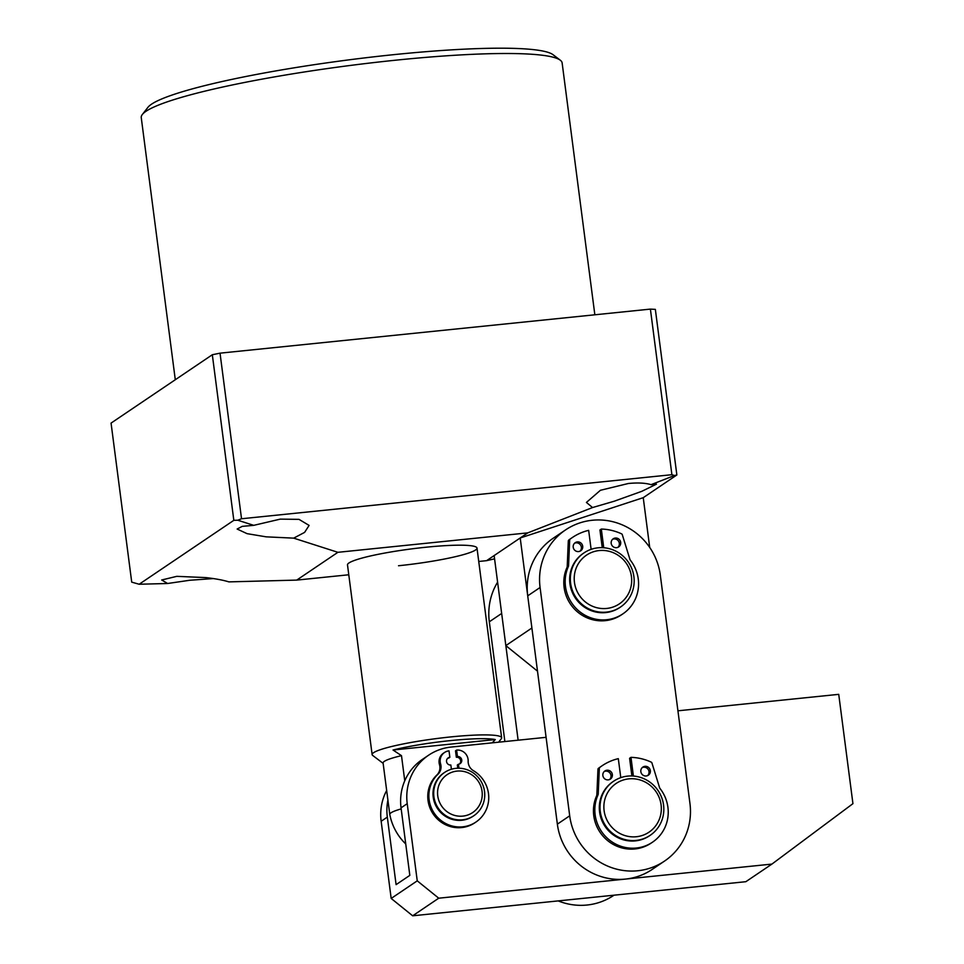 <?xml version="1.0" encoding="UTF-8"?>
<svg xmlns="http://www.w3.org/2000/svg" width="964" height="964" viewBox="0 0 964 964"><rect width="100%" height="100%" fill="white"/><g stroke="black" fill="none" stroke-linecap="round" stroke-linejoin="round"><path stroke-width="1.45" d="M142.335 114.499L147.938 107.317A205.681 23.992 -7.4 0 1 394.071 54.623A205.681 23.992 -7.4 0 1 553.047 54.707L560.301 60.214A212.213 24.763 172.6 0 0 396.288 60.13A212.213 24.763 172.6 0 0 142.335 114.499A212.213 24.763 172.6 0 0 141.25 117.572L175.291 379.732M594.848 314.794L562.133 62.913A212.213 24.763 172.6 0 0 560.301 60.214M651.062 484.663L656.472 484.157L641.807 491.315L614.261 501.208L592.547 507.546L586.413 502.437L600.427 490.278L628.371 483.494C637.891 482.566 645.458 482.964 651.062 484.663L674.463 475.517L671.896 474.698L650.399 309.107L220.033 353.161L241.53 518.753L671.896 474.698M213.357 578.569L189.727 580.268L167.615 583.497L161.687 579.991L176.81 576.339L205.802 577.593C215.575 578.701 223.274 580.135 228.89 581.882L296.731 580.099L348.775 574.773M253.749 525.344L242.217 526.368L237.144 529.043L247.073 533.658L266.16 536.84L293.683 538.141L304.6 532.393L309.107 525.416L298.997 519.355L280.283 519.126L253.749 525.344L237.771 520.223L233.83 520.331L212.321 354.74L111.065 423.1L131.719 582.136L139.165 584.244L233.83 520.331M398.53 565.748A65.299 7.616 172.6 0 0 476.999 548.082A65.299 7.616 172.6 0 0 425.968 547.227A65.299 7.616 172.6 0 0 347.498 564.892L372.128 754.607A65.299 7.616 -7.4 0 1 373.598 752.679A65.299 7.616 -7.4 0 1 443.295 737.737A65.299 7.616 -7.4 0 1 501.642 737.785A65.299 7.616 -7.4 0 1 501.304 738.737L498.605 742.196M650.399 309.107L655.351 309.384L676.861 474.975L643.241 497.677L520.211 537.972L527.766 532.875L592.547 507.546M212.321 354.74L220.033 353.161M676.861 474.975L674.463 475.517M494.568 558.855L486.603 560.662L520.211 537.972L557.361 824.148A62.033 60.009 56 0 0 652.194 869.408L664.545 861.069A62.033 60.009 56 0 0 689.959 803.506L660.328 575.207A62.033 60.009 56 0 0 592.282 520.259A62.033 60.009 56 0 0 565.494 529.947A62.033 60.009 56 0 0 540.081 587.498L569.7 815.809A62.033 60.009 56 0 0 664.545 861.069M478.734 561.47L486.603 560.662M296.731 580.099L337.894 552.312L527.766 532.875M241.53 518.753L237.771 520.223M337.894 552.312L293.683 538.141M139.165 584.244L167.615 583.497M649.712 547.444L643.241 497.677M537.502 671.161L505.835 645.603L494.146 555.565M505.835 645.603L531.899 627.998M437.596 794.24A22.859 22.112 56 0 0 461.214 816.219A22.859 22.112 56 0 0 482.217 792.986A22.859 22.112 56 0 0 458.599 770.995A22.859 22.112 56 0 0 437.596 794.24M484.711 793.36A26.112 25.269 -124 0 1 473.842 815.725A26.112 25.269 -124 0 1 448.079 816.978A26.112 25.269 -124 0 1 433.728 794.794A26.112 25.269 -124 0 1 444.609 772.429A26.112 25.269 -124 0 1 470.36 771.164A26.112 25.269 -124 0 1 484.711 793.36M473.842 815.725L473.155 816.183A26.112 25.269 -124 0 1 447.392 817.448A26.112 25.269 -124 0 1 433.041 795.252A26.112 25.269 -124 0 1 443.922 772.887L444.609 772.429M401.181 808.904A55.502 6.471 172.6 0 0 391.023 812.797A55.502 6.471 172.6 0 0 389.781 814.447A55.502 6.471 172.6 0 0 389.793 814.484A55.599 55.599 0 0 0 405.736 843.958M383.154 763.38L372.694 755.439A65.299 7.616 -7.4 0 1 372.128 754.607M404.76 780.792L401.494 755.668A55.502 6.471 172.6 0 0 384.347 761.355A55.502 6.471 172.6 0 0 383.094 762.994L389.781 814.447M401.494 755.668L393.035 750.016A62.033 7.242 -7.4 0 1 495.291 739.557L492.23 742.846M495.291 739.557L393.035 750.016M565.494 529.947L553.143 538.286A62.033 60.009 56 0 0 527.73 595.836L540.081 587.498M387.914 800.072A52.237 50.526 56 0 0 387.323 817.111L381.154 821.28A52.237 50.526 -124 0 1 386.672 790.468M391.179 898.448L417.243 880.843L438.741 898.195L412.664 915.8L391.179 898.448L381.154 821.28M417.243 880.843L407.218 803.675L401.048 807.844A52.237 50.526 -124 0 1 422.449 759.367L428.618 755.198A52.237 50.526 56 0 0 407.218 803.675M387.323 817.111L396.096 884.639L409.821 875.372L401.048 807.844M412.664 915.8L745.847 881.699L771.911 864.093L438.741 898.195M771.911 864.093L852.935 803.663L838.728 694.345L677.921 710.805M546.094 737.327L451.176 747.052A52.237 50.526 56 0 0 428.618 755.198M658.894 820.34A29.378 28.426 56 0 0 644.181 781.551A29.378 28.426 56 0 0 606.308 795.264A29.378 28.426 56 0 0 621.021 834.041A29.378 28.426 56 0 0 658.894 820.34M602.705 794.336A32.643 31.583 -124 0 1 613.646 781.202A32.643 31.583 -124 0 1 652.182 783.949A32.643 31.583 -124 0 1 661.123 822.196A32.643 31.583 -124 0 1 650.182 835.318A32.643 31.583 -124 0 1 611.646 832.583A32.643 31.583 -124 0 1 602.705 794.336M650.182 835.318L649.495 835.788A32.643 31.583 -124 0 1 610.959 833.053A32.643 31.583 -124 0 1 602.018 794.794A32.643 31.583 -124 0 1 612.959 781.671L613.646 781.202M504.871 741.545L489.314 621.792A62.033 60.009 -124 0 1 497.605 582.16M614.032 895.182L613.803 895.339A62.033 60.009 -124 0 1 558.204 900.906M518.126 740.195L501.666 613.453L489.314 621.792M588.353 604.091A29.378 28.426 56 0 0 627.697 595.041A29.378 28.426 56 0 0 617.55 554.915A29.378 28.426 56 0 0 578.207 563.952A29.378 28.426 56 0 0 588.353 604.091M618.478 552.649A32.643 31.583 -124 0 1 620.527 607.019A32.643 31.583 -124 0 1 586.04 607.284A32.643 31.583 -124 0 1 583.991 552.902A32.643 31.583 -124 0 1 618.478 552.649M620.527 607.019L619.852 607.489A32.643 31.583 -124 0 1 585.353 607.742A32.643 31.583 -124 0 1 583.304 553.372L583.991 552.902M458.96 768.224L458.442 764.235L457.346 764.982L457.767 768.224M459.551 763.946A3.916 3.796 56 0 0 456.346 757.258L455.514 750.836L456.611 750.088A10.447 10.11 -124 0 1 468.155 761.078A10.447 10.11 56 0 0 473.384 770.646A30.619 29.619 -124 0 1 488.495 793.625A30.619 29.619 -124 0 1 475.951 822.039A30.619 29.619 -124 0 1 429.125 799.698A30.619 29.619 -124 0 1 437.945 774.273A10.447 10.11 56 0 0 440.596 763.898A10.447 10.11 -124 0 1 449.019 750.872L449.851 757.294A3.916 3.796 56 0 0 446.778 762.452A3.916 3.796 56 0 0 450.851 765.018L451.405 769.236M458.442 764.235A3.916 3.796 56 0 0 461.744 759.994A3.916 3.796 56 0 0 457.442 756.523L456.346 757.258M475.951 822.039L474.854 822.786A30.619 29.619 -124 0 1 428.028 800.433A30.619 29.619 -124 0 1 436.849 775.02A10.447 10.11 56 0 0 439.488 764.645A10.447 10.11 -124 0 1 443.404 753.246L444.5 752.498M449.851 757.294L448.754 758.041A3.916 3.796 56 0 0 447.645 758.331M457.442 756.523L456.611 750.088M642.205 767.621A4.892 4.736 -124 0 1 647.603 775.622M640.843 771.646A4.892 4.736 -124 0 1 642.843 767.103A4.892 4.736 -124 0 1 650.339 770.67A4.892 4.736 -124 0 1 648.326 775.213A4.892 4.736 -124 0 1 640.843 771.646M604.235 771.513A4.892 4.736 -124 0 1 609.622 779.502M602.862 775.526A4.892 4.736 -124 0 1 604.874 770.983A4.892 4.736 -124 0 1 612.357 774.562A4.892 4.736 -124 0 1 610.357 779.105A4.892 4.736 -124 0 1 602.862 775.526M633.396 776.044L630.974 757.355A51.911 50.212 -124 0 1 651.23 762.15A1.301 1.265 56 0 1 651.941 762.97L659.533 787.528A3.266 3.157 -124 0 0 660.087 788.6A37.548 36.319 -124 0 1 667.919 807.314A37.548 36.319 -124 0 1 652.544 842.162A37.548 36.319 -124 0 1 595.137 814.773A37.548 36.319 -124 0 1 597.969 794.951L596.596 795.878A3.266 3.157 56 0 0 596.861 794.722L597.957 769.284A1.301 1.265 -124 0 1 598.439 768.332A51.911 50.212 -124 0 1 600.813 766.633L602.175 765.705A51.911 50.212 -124 0 1 618.31 758.656L620.78 777.647M652.544 842.162L651.17 843.09A37.548 36.319 -124 0 1 593.764 815.689A37.548 36.319 -124 0 1 596.596 795.878M630.974 757.355L629.6 758.282L631.89 775.96M598.439 768.332L599.813 767.416A51.911 50.212 -124 0 1 602.175 765.705M596.861 794.722L598.234 793.794L599.331 768.356L597.957 769.284M599.813 767.416A1.301 1.265 56 0 0 599.331 768.356M598.234 793.794A3.266 3.157 -124 0 1 597.969 794.951M612.55 539.322A4.892 4.736 -124 0 1 617.948 547.311M611.188 543.347A4.892 4.736 -124 0 1 613.2 538.804A4.892 4.736 -124 0 1 620.683 542.371A4.892 4.736 -124 0 1 618.671 546.913A4.892 4.736 -124 0 1 611.188 543.347M574.58 543.214A4.892 4.736 -124 0 1 579.979 551.203M573.219 547.227A4.892 4.736 -124 0 1 575.219 542.684A4.892 4.736 -124 0 1 582.714 546.263A4.892 4.736 -124 0 1 580.702 550.806A4.892 4.736 -124 0 1 573.219 547.227M603.741 547.745L601.319 529.055A51.911 50.212 -124 0 1 621.575 533.851A1.301 1.265 56 0 1 622.286 534.671L629.878 559.216A3.266 3.157 -124 0 0 630.432 560.301A37.548 36.319 -124 0 1 638.264 579.015A37.548 36.319 -124 0 1 622.889 613.863A37.548 36.319 -124 0 1 565.482 586.474A37.548 36.319 -124 0 1 568.314 566.651L566.94 567.579A3.266 3.157 56 0 0 567.218 566.422L568.302 540.985A1.301 1.265 -124 0 1 568.784 540.033A51.911 50.212 -124 0 1 571.158 538.334L572.532 537.406A51.911 50.212 -124 0 1 588.655 530.357L591.125 549.347M622.889 613.863L621.515 614.791A37.548 36.319 -124 0 1 564.109 587.389A37.548 36.319 -124 0 1 566.94 567.579M601.319 529.055L599.945 529.983L602.247 547.66M568.784 540.033L570.158 539.105A51.911 50.212 -124 0 1 572.532 537.406M567.218 566.422L568.579 565.494L569.676 540.057L568.302 540.985M570.158 539.105A1.301 1.265 56 0 0 569.676 540.057M568.579 565.494A3.266 3.157 -124 0 1 568.314 566.651M569.7 815.809L557.361 824.148M437.945 774.273L436.849 775.02M440.596 763.898L439.488 764.645M501.642 737.785L476.999 548.082"/></g></svg>
